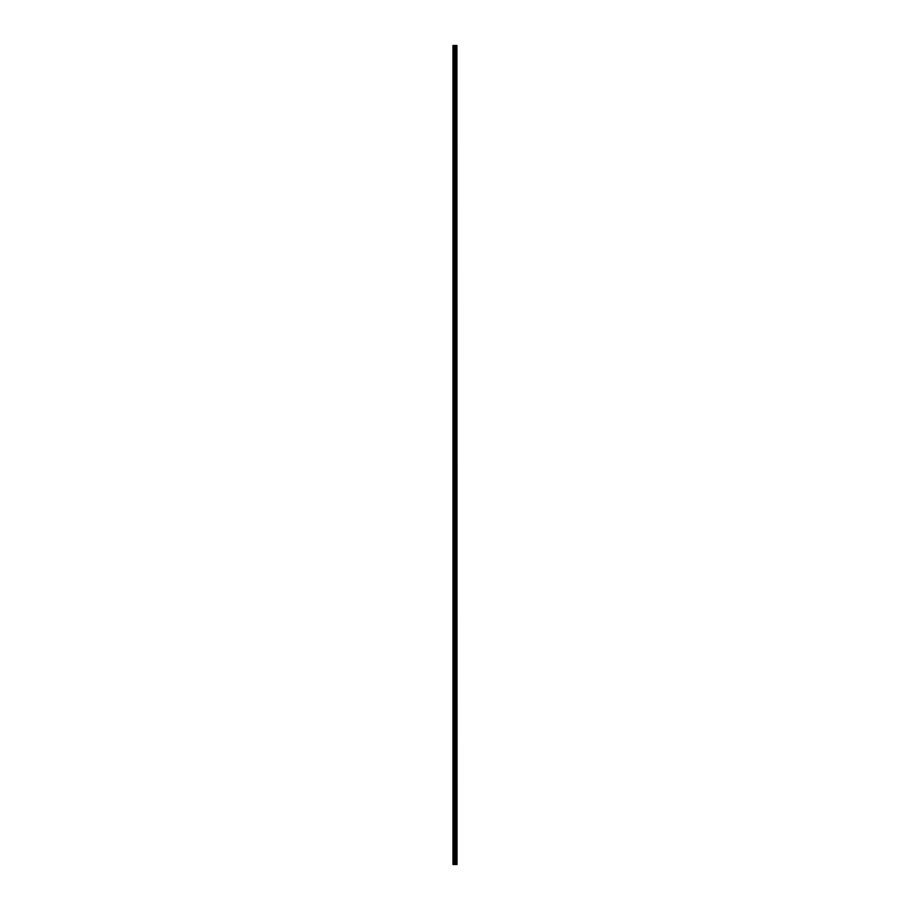 <?xml version="1.0" encoding="UTF-8"?>
<svg xmlns="http://www.w3.org/2000/svg" width="910" height="910" viewBox="0 0 910 910"><rect width="100%" height="100%" fill="white"/><g stroke="black" fill="none" stroke-linecap="round" stroke-linejoin="round"><path stroke-width="1.36" d="M456.911 45.5L457.025 864.5L456.911 45.5L452.975 45.5L452.975 864.5L453.169 45.5M453.169 864.5L456.911 864.5M455.739 864.5L455.739 45.5M455.66 864.5L455.66 45.5M456.854 864.5L456.854 45.5M456.524 864.5L456.524 45.5M456.422 864.5L456.422 45.5M456.149 864.5L456.149 45.5M456.046 864.5L456.046 45.5M455.341 864.5L455.341 45.5M455.08 864.5L455.08 45.5M454.966 864.5L454.966 45.5M454.704 864.5L454.704 45.5M454.022 864.5L454.022 45.5M453.897 864.5L453.897 45.5"/></g></svg>
